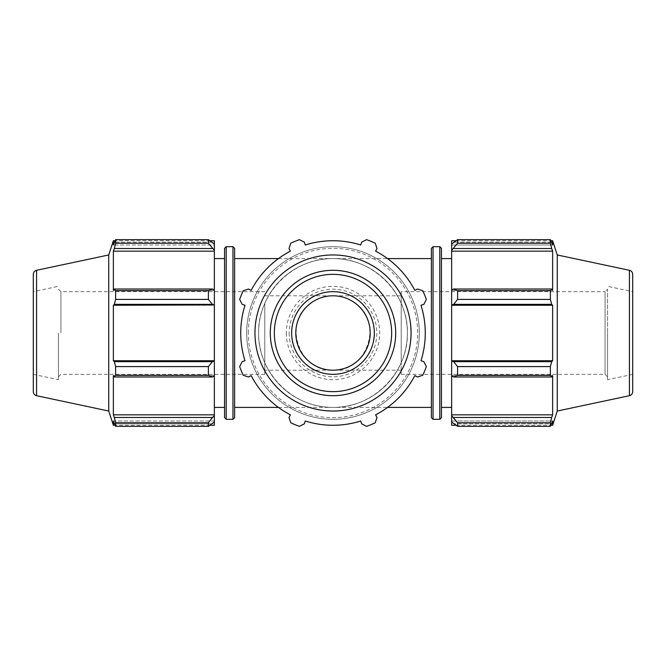 <?xml version="1.0" encoding="UTF-8"?>
<svg xmlns="http://www.w3.org/2000/svg" width="666" height="666" viewBox="0 0 666 666"><rect width="100%" height="100%" fill="white"/><g stroke="black" fill="none" stroke-linecap="round" stroke-linejoin="round"><path stroke-width="0.5" stroke-dasharray="3.33 2.5" d="M401.207 291.658L401.207 374.342L401.207 291.658L605.069 291.658L605.069 374.342L605.069 291.658L607.55 289.186L607.55 376.814L607.55 289.186M401.207 362.737L401.207 295.796L401.207 362.737M60.931 333L60.931 291.658L60.931 333M264.793 333L264.793 374.342L264.793 333M264.793 303.263L264.793 370.204L264.793 303.263M234.615 258.591L234.615 407.409M258.591 333C257.759 293.223 293.223 257.759 333 258.591C372.777 257.759 408.241 293.223 407.409 333C408.241 372.777 372.777 408.241 333 407.409C293.223 408.241 257.759 372.777 258.591 333A74.409 74.409 0 0 0 370.204 397.435A74.409 74.409 0 0 0 370.204 268.565A74.409 74.409 0 0 0 258.591 333A74.409 74.409 0 0 0 370.204 397.435A74.409 74.409 0 0 0 370.204 268.565A74.409 74.409 0 0 0 258.591 333A74.409 74.409 0 0 0 370.204 397.435A74.409 74.409 0 0 0 370.204 268.565A74.409 74.409 0 0 0 258.591 333M431.385 333L431.385 407.409L431.385 333M224.559 417.657L224.559 248.343M224.559 333L224.559 407.409L224.559 333M234.615 333L234.615 417.657M246.686 333A86.314 86.314 0 0 0 376.157 407.75A86.314 86.314 0 0 0 376.157 258.25A86.314 86.314 0 0 0 246.686 333A86.314 86.314 0 0 1 376.157 258.25A86.314 86.314 0 0 1 376.157 407.75A86.314 86.314 0 0 1 246.686 333A86.314 86.314 0 0 1 376.157 258.25A86.314 86.314 0 0 1 376.157 407.75A86.314 86.314 0 0 1 246.686 333M441.441 248.343L441.441 417.657M441.441 407.409L441.441 333M431.385 417.657L431.385 248.343M401.207 295.796L333 295.796C324.742 295.879 317.291 298.368 310.639 303.263C282.218 322.577 298.676 371.853 333 370.204C367.324 371.853 383.783 322.577 355.361 303.263C348.709 298.368 341.258 295.879 333 295.796L264.793 295.796M214.36 425.266L214.36 420.995L214.36 421.944L214.36 420.995L113.362 420.995L114.327 423.834L212.379 423.834L208.408 426.348L208.408 422.76L214.36 415.717L214.36 421.944L212.379 423.834L114.327 423.834L115.618 426.348L115.618 422.76L114.327 417.482L212.379 417.482M212.379 242.166L114.327 242.166L212.379 242.166L214.36 244.056L214.36 250.283L208.408 243.24L208.408 239.652L212.379 242.166M208.408 239.652L115.618 239.652L113.362 245.005L113.362 240.734M115.618 239.652L115.618 243.24L208.408 243.24M212.379 248.518L114.327 248.518L115.618 243.24M212.379 304.362L208.408 299.409L208.408 290.742L212.379 289.019L214.36 289.935L214.36 304.953L212.379 304.362L114.327 304.362L115.618 299.409L208.408 299.409M208.408 290.742L115.618 290.742L114.327 289.019L212.379 289.019M115.618 290.742L115.618 299.409M212.379 376.981L208.408 375.258L208.408 366.591L212.379 361.638L214.36 361.047L214.36 376.065L212.379 376.981L114.327 376.981L115.618 375.258L208.408 375.258M208.408 366.591L115.618 366.591L114.327 361.638L212.379 361.638M115.618 366.591L115.618 375.258M208.408 422.76L115.618 422.76M108.741 254.961L108.741 411.039M114.327 304.362L113.362 305.253L113.362 360.747L114.327 361.638M114.327 376.981L113.362 375.607L113.362 414.843L114.327 417.482M214.36 421.944L214.36 420.995L113.362 420.995L113.362 425.266M114.327 248.518L113.362 251.157L113.362 290.393L114.327 289.019M214.36 289.935L214.36 290.393L214.36 289.935L214.36 290.393L113.362 290.393L214.36 290.393L214.36 251.157L113.362 251.157M214.36 244.056L214.36 245.005L214.36 244.056L214.36 245.005L113.362 245.005L214.36 245.005L214.36 240.734M214.36 415.717L214.36 375.607L113.362 375.607L214.36 375.607L214.36 376.065M214.36 414.843L113.362 414.843M214.36 361.047L113.362 360.747M58.45 333L58.45 379.687L58.45 333M214.36 251.157L214.36 250.283M214.36 360.747L214.36 305.253L113.362 305.253M33.3 391.658L33.3 274.342M33.3 291.658L33.3 374.342L33.3 291.658L58.45 286.313M214.36 333L214.36 407.409L214.36 333M289.186 333A43.814 43.814 0 0 0 354.911 370.945A43.814 43.814 0 0 0 354.911 295.055A43.814 43.814 0 0 0 289.186 333M291.658 333A41.342 41.342 0 0 1 353.671 297.202A41.342 41.342 0 0 1 353.671 368.798A41.342 41.342 0 0 1 291.658 333A41.342 41.342 0 0 0 353.671 368.798A41.342 41.342 0 0 0 353.671 297.202A41.342 41.342 0 0 0 291.658 333M286.313 333A46.687 46.687 0 0 0 356.343 373.426A46.687 46.687 0 0 0 356.343 292.574A46.687 46.687 0 0 0 286.313 333M376.981 248.518L375.258 243.24A99.209 99.209 0 0 0 366.591 239.652L361.638 242.166L360.747 245.005A92.266 92.266 0 0 0 305.253 245.005L304.362 242.166L299.409 239.652A99.209 99.209 0 0 0 290.742 243.24L289.019 248.518L290.393 251.157A92.266 92.266 0 0 0 251.157 290.393L248.518 289.019L243.24 290.742A99.209 99.209 0 0 0 239.652 299.409L242.166 304.362L245.005 305.253A92.266 92.266 0 0 0 245.005 360.747L242.166 361.638L239.652 366.591A99.209 99.209 0 0 0 243.24 375.258L248.518 376.981L251.157 375.607A92.266 92.266 0 0 0 290.393 414.843L289.019 417.482L290.742 422.76A99.209 99.209 0 0 0 299.409 426.348L304.362 423.834L305.253 420.995A92.266 92.266 0 0 0 360.747 420.995L361.638 423.834L366.591 426.348A99.209 99.209 0 0 0 375.258 422.76L376.981 417.482L375.607 414.843A92.266 92.266 0 0 0 414.843 375.607L417.482 376.981L422.76 375.258A99.209 99.209 0 0 0 426.348 366.591L423.834 361.638L420.995 360.747A92.266 92.266 0 0 0 420.995 305.253L423.834 304.362L426.348 299.409A99.209 99.209 0 0 0 422.76 290.742L417.482 289.019L414.843 290.393A92.266 92.266 0 0 0 375.607 251.157L376.981 248.518M453.621 417.482L457.592 422.76L457.592 426.348L451.64 421.944L451.64 415.717L453.621 417.482L551.673 417.482L550.382 422.76L457.592 422.76M451.64 421.944L451.64 425.266M451.64 376.065L451.64 361.047L453.621 361.638L457.592 366.591L457.592 375.258L453.621 376.981L451.64 375.607L451.64 415.717M451.64 289.935L453.621 289.019L457.592 290.742L457.592 299.409L453.621 304.362L451.64 304.953L451.64 289.935L451.64 290.393L552.638 290.393L552.638 251.157L551.673 248.518L453.621 248.518L451.64 250.283L451.64 244.056L451.64 245.005L451.64 244.056L453.621 242.166L457.592 239.652L457.592 243.24L453.621 248.518M451.64 240.734L451.64 244.056M451.64 250.283L451.64 290.393L552.638 290.393L551.673 289.019L550.382 290.742L457.592 290.742M451.64 304.953L451.64 361.047M451.64 333L451.64 407.409L451.64 333M457.592 426.348L550.382 426.348L551.673 423.834L453.621 423.834L551.673 423.834L552.638 420.995L451.64 420.995L552.638 420.995L552.638 425.266M551.673 417.482L552.638 414.843L552.638 375.607L451.64 375.607L552.638 375.607L551.673 376.981L453.621 376.981M457.592 375.258L550.382 375.258L551.673 376.981M451.64 305.253L552.638 305.253L551.673 304.362L453.621 304.362M457.592 299.409L550.382 299.409L551.673 304.362M451.64 251.157L552.638 251.157M457.592 243.24L550.382 243.24L551.673 248.518M552.638 240.734L552.638 245.005L451.64 245.005L552.638 245.005L551.673 242.166L453.621 242.166L551.673 242.166L550.382 239.652L550.382 243.24M557.259 411.039L557.259 254.961M550.382 426.348L550.382 422.76M550.382 375.258L550.382 366.591L457.592 366.591M453.621 361.638L551.673 361.638L550.382 366.591M551.673 361.638L552.638 360.747L552.638 305.253M550.382 299.409L550.382 290.742M453.621 289.019L551.673 289.019M451.64 360.747L552.638 360.747M451.64 414.843L552.638 414.843M607.55 333L607.55 379.687L607.55 333M632.7 274.342L632.7 391.658M632.7 291.658L632.7 374.342L632.7 291.658L607.55 286.313M226.207 246.686L226.207 419.314M232.958 419.314L232.958 246.686M248.343 333A84.657 84.657 0 0 1 375.333 259.682A84.657 84.657 0 0 1 375.333 406.318A84.657 84.657 0 0 1 248.343 333A84.657 84.657 0 0 0 375.333 406.318A84.657 84.657 0 0 0 375.333 259.682A84.657 84.657 0 0 0 248.343 333M439.793 419.314L439.793 246.686M433.042 246.686L433.042 419.314M36.572 270.296L36.572 395.704M629.428 395.704L629.428 270.296M264.793 291.658L60.931 291.658L58.45 289.186M264.793 374.342L60.931 374.342L58.45 376.814M278.446 407.409L387.554 407.409M278.446 258.591L387.554 258.591M401.207 370.204L264.793 370.204M210.14 240.734L115.06 240.734M210.14 425.266L115.06 425.266M33.3 374.342L58.45 379.687M401.207 374.342L605.069 374.342L607.55 376.814M455.86 240.734L550.94 240.734M455.86 425.266L550.94 425.266M632.7 374.342L607.55 379.687"/><path stroke-width="1" d="M278.446 407.409L234.615 407.409L234.615 333M224.559 248.343L224.559 417.657L226.207 419.314L226.207 246.686L224.559 248.343M226.207 246.686L232.958 246.686L232.958 419.314L234.615 417.657L234.615 248.343L234.615 258.591L278.446 258.591M441.441 333L441.441 248.343L439.793 246.686L439.793 419.314L441.441 417.657L441.441 333L441.441 407.409L451.64 407.409M433.042 246.686L431.385 248.343L431.385 417.657L433.042 419.314L433.042 246.686L439.793 246.686M212.379 417.482L208.408 422.76L208.408 426.348L214.36 421.944L214.36 415.717L212.379 417.482L114.327 417.482L115.618 422.76L208.408 422.76M115.618 422.76L115.618 426.348L208.408 426.348L115.618 426.348L113.362 420.995L113.362 425.266L108.741 411.039L108.741 254.961L113.362 240.734L113.362 245.005L115.618 239.652L208.408 239.652L208.408 243.24L214.36 250.283L214.36 244.056L208.408 239.652M212.379 361.638L208.408 366.591L208.408 375.258L212.379 376.981L214.36 376.065L214.36 361.047L212.379 361.638L114.327 361.638L115.618 366.591L208.408 366.591M208.408 375.258L115.618 375.258L114.327 376.981L212.379 376.981M115.618 375.258L115.618 366.591M212.379 289.019L208.408 290.742L208.408 299.409L212.379 304.362L214.36 304.953L214.36 289.935L212.379 289.019L114.327 289.019L115.618 290.742L208.408 290.742M208.408 299.409L115.618 299.409L114.327 304.362L212.379 304.362M115.618 299.409L115.618 290.742M208.408 243.24L115.618 243.24L114.327 248.518L212.379 248.518M115.618 243.24L115.618 239.652M114.327 417.482L113.362 414.843L113.362 375.607L114.327 376.981M114.327 361.638L113.362 360.747L113.362 305.253L114.327 304.362M114.327 289.019L113.362 290.393L113.362 251.157L114.327 248.518M214.36 250.283L214.36 251.157L113.362 251.157M214.36 304.953L113.362 305.253M210.14 240.734L214.36 240.734L214.36 244.056M214.36 251.157L214.36 289.935M214.36 305.253L214.36 360.747L113.362 360.747M214.36 376.065L214.36 414.843L113.362 414.843M214.36 414.843L214.36 415.717M214.36 421.944L214.36 425.266L210.14 425.266M33.3 274.342L33.3 391.658C33.442 393.773 34.532 395.121 36.572 395.704L36.572 270.296C34.532 270.879 33.442 272.228 33.3 274.342M254.961 333A78.039 78.039 0 0 0 372.019 400.591A78.039 78.039 0 0 0 372.019 265.409A78.039 78.039 0 0 0 254.961 333M291.658 333A41.342 41.342 0 0 0 353.671 368.798A41.342 41.342 0 0 0 353.671 297.202A41.342 41.342 0 0 0 291.658 333M375.258 243.24L376.981 248.518L375.607 251.157A92.266 92.266 0 0 1 414.843 290.393L417.482 289.019L422.76 290.742A99.209 99.209 0 0 1 426.348 299.409L423.834 304.362L420.995 305.253A92.266 92.266 0 0 1 420.995 360.747L423.834 361.638L426.348 366.591A99.209 99.209 0 0 1 422.76 375.258L417.482 376.981L414.843 375.607A92.266 92.266 0 0 1 375.607 414.843L376.981 417.482L375.258 422.76A99.209 99.209 0 0 1 366.591 426.348L361.638 423.834L360.747 420.995A92.266 92.266 0 0 1 305.253 420.995L304.362 423.834L299.409 426.348A99.209 99.209 0 0 1 290.742 422.76L289.019 417.482L290.393 414.843A92.266 92.266 0 0 1 251.157 375.607L248.518 376.981L243.24 375.258A99.209 99.209 0 0 1 239.652 366.591L242.166 361.638L245.005 360.747A92.266 92.266 0 0 1 245.005 305.253L242.166 304.362L239.652 299.409A99.209 99.209 0 0 1 243.24 290.742L248.518 289.019L251.157 290.393A92.266 92.266 0 0 1 290.393 251.157L289.019 248.518L290.742 243.24A99.209 99.209 0 0 1 299.409 239.652L304.362 242.166L305.253 245.005A92.266 92.266 0 0 1 360.747 245.005L361.638 242.166L366.591 239.652A99.209 99.209 0 0 1 375.258 243.24M370.204 333A37.204 37.204 0 0 0 310.639 303.263A37.204 37.204 0 0 0 316.383 366.283A37.204 37.204 0 0 0 370.204 333M455.86 425.266L451.64 425.266L451.64 421.944L457.592 426.348L457.592 422.76L451.64 415.717L451.64 421.944M451.64 415.717L451.64 376.065L453.621 376.981L457.592 375.258L457.592 366.591L453.621 361.638L451.64 361.047L451.64 376.065M451.64 361.047L451.64 304.953L453.621 304.362L457.592 299.409L457.592 290.742L453.621 289.019L451.64 289.935L451.64 304.953M451.64 289.935L451.64 250.283L457.592 243.24L457.592 239.652L451.64 244.056L451.64 250.283M451.64 244.056L451.64 240.734L455.86 240.734M629.428 270.296C631.468 270.879 632.558 272.228 632.7 274.342L632.7 391.658C632.558 393.773 631.468 395.121 629.428 395.704L629.428 270.296L557.259 254.961L552.638 240.734L552.638 245.005L550.382 239.652L550.382 243.24L457.592 243.24M457.592 239.652L550.382 239.652L457.592 239.652M453.621 248.518L551.673 248.518L552.638 251.157L552.638 290.393L551.673 289.019L453.621 289.019M457.592 290.742L550.382 290.742L551.673 289.019M451.64 360.747L552.638 360.747L551.673 361.638L453.621 361.638M457.592 366.591L550.382 366.591L551.673 361.638M451.64 414.843L552.638 414.843L551.673 417.482L453.621 417.482M457.592 422.76L550.382 422.76L551.673 417.482M453.621 304.362L551.673 304.362L550.382 299.409L457.592 299.409M451.64 305.253L552.638 305.253L552.638 360.747M551.673 304.362L552.638 305.253M557.259 254.961L557.259 411.039L552.638 425.266L552.638 420.995L550.382 426.348L457.592 426.348M550.382 366.591L550.382 375.258L457.592 375.258M453.621 376.981L551.673 376.981L550.382 375.258M551.673 376.981L552.638 375.607L552.638 414.843M550.382 422.76L550.382 426.348M551.673 248.518L550.382 243.24M550.382 290.742L550.382 299.409M451.64 251.157L552.638 251.157M270.296 333A62.704 62.704 0 0 0 364.352 387.304A62.704 62.704 0 0 0 364.352 278.696A62.704 62.704 0 0 0 270.296 333M274.342 333A58.658 58.658 0 0 1 362.329 282.201A58.658 58.658 0 0 1 362.329 383.799A58.658 58.658 0 0 1 274.342 333M387.554 407.409L431.385 407.409M387.554 258.591L431.385 258.591M232.958 419.314L226.207 419.314M232.958 246.686L234.615 248.343M433.042 419.314L439.793 419.314M115.06 240.734L113.362 240.734M115.06 425.266L113.362 425.266M36.572 395.704L108.741 411.039M36.572 270.296L108.741 254.961M224.559 258.591L214.36 258.591M224.559 407.409L214.36 407.409M550.94 240.734L552.638 240.734M550.94 425.266L552.638 425.266M629.428 395.704L557.259 411.039M441.441 258.591L451.64 258.591"/></g></svg>

